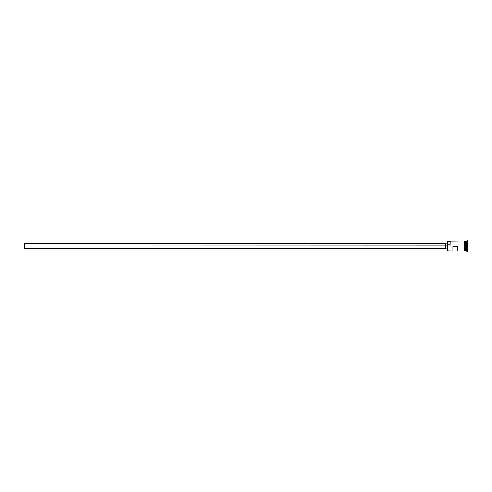 <?xml version="1.0" encoding="UTF-8"?>
<svg xmlns="http://www.w3.org/2000/svg" width="492" height="492" viewBox="0 0 492 492"><rect width="100%" height="100%" fill="white"/><g stroke="black" fill="none" stroke-linecap="round" stroke-linejoin="round"><path stroke-width="0.74" d="M447.462 246L447.32 250.791L447.32 245.895L24.6 246L24.6 248.466L24.6 246L445.205 246L445.205 248.817L445.205 246L447.32 246L447.32 244.838L450.137 244.838L447.32 244.838L447.32 241.738L447.462 250.932L447.462 246L464.725 246L447.462 246M467.4 251.283L465.85 250.858L465.85 246L465.783 250.932L465.783 241.068L465.918 250.858L465.992 241.068L465.992 250.932L465.992 246L466.693 246L466.693 250.932L466.693 246L465.992 246L465.992 241.068L466.693 241.068L466.693 246L466.693 241.068L467.049 240.717L467.049 246L466.693 246L467.049 246L467.049 251.283L467.049 246L467.4 246L467.049 246L467.049 240.717L467.4 240.717L467.4 251.283L467.4 240.717M457.185 246.424L457.185 250.932L457.185 246.424L452.96 246.424L457.185 246.424M452.96 250.932L452.96 246.424L452.96 250.932L447.32 250.791M465.075 250.932L465.783 250.932L465.783 246L464.725 246L464.725 250.969L465.075 250.969L465.075 241.031L464.725 241.031L464.725 246L465.783 246L465.783 241.068L465.075 241.068M450.137 245.895L450.278 241.068L450.137 245.895M465.075 250.969L465.075 241.031M464.725 241.031L464.725 250.871M445.205 243.183L445.205 246L445.205 243.183L447.32 243.183M24.6 243.534L24.6 246L24.6 243.534L445.205 243.534M445.205 248.466L24.6 248.466M447.32 248.817L445.205 248.817M464.725 250.932L457.185 250.932M464.725 241.068L450.137 241.209M447.32 241.738L450.137 241.738"/></g></svg>
